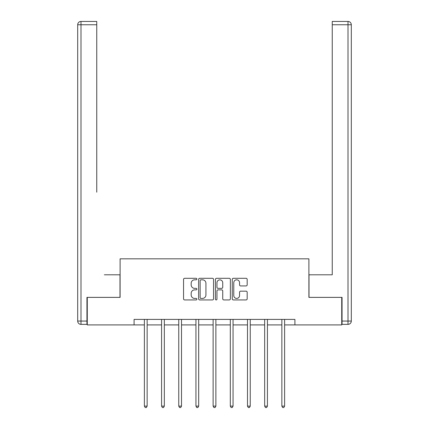 <?xml version="1.0" encoding="UTF-8"?>
<svg xmlns="http://www.w3.org/2000/svg" width="429" height="429" viewBox="0 0 429 429"><rect width="100%" height="100%" fill="white"/><g stroke="black" fill="none" stroke-linecap="round" stroke-linejoin="round"><path stroke-width="0.64" d="M196.879 279.059A0.756 0.756 0 0 0 196.117 278.303L184.631 278.303A1.083 1.083 0 0 0 183.553 279.386L183.553 298.847A1.083 1.083 0 0 0 184.631 299.93L196.117 299.93A0.756 0.756 0 0 0 196.879 299.174A0.756 0.756 0 0 0 196.117 298.412L194.632 298.412A3.459 3.459 0 0 1 191.173 294.954L191.173 293.334A3.459 3.459 0 0 1 194.632 289.875L196.117 289.875A0.756 0.756 0 0 0 196.879 289.114A0.756 0.756 0 0 0 196.117 288.358L194.632 288.358A3.459 3.459 0 0 1 191.173 284.899L191.173 283.279A3.459 3.459 0 0 1 194.632 279.815L196.117 279.815A0.756 0.756 0 0 0 196.879 279.059M246.096 285.929A1.083 1.083 0 0 0 247.179 284.845L247.179 279.386A1.083 1.083 0 0 0 246.096 278.303L233.338 278.303A1.083 1.083 0 0 0 232.261 279.386L232.261 298.847A1.083 1.083 0 0 0 233.338 299.93L246.096 299.93A1.083 1.083 0 0 0 247.179 298.847L247.179 292.251A1.083 1.083 0 0 0 246.096 291.168L240.637 291.168A1.083 1.083 0 0 0 239.559 292.251L239.559 295.522A2.89 2.89 0 0 1 236.663 298.412A2.89 2.89 0 0 1 233.773 295.522L233.773 282.711A2.89 2.89 0 0 1 236.663 279.815A2.89 2.89 0 0 1 239.559 282.711L239.559 284.845A1.083 1.083 0 0 0 240.637 285.929L246.096 285.929M96.75 21.45L80.995 21.45L96.75 21.45L89.699 21.45L96.75 21.45L96.75 24.753L80.995 24.753L80.995 321.058L86.948 321.058L86.948 297.377L120.099 297.377L120.099 258.826L308.901 258.826L308.901 297.377L341.725 297.377L341.725 324.914L294.911 324.914L294.911 319.407L134.089 319.407L134.089 324.914L144.391 324.914M87.275 297.377L87.275 324.914L134.089 324.914M213.556 279.386A1.083 1.083 0 0 0 212.473 278.303L199.716 278.303A1.083 1.083 0 0 0 198.632 279.386L198.632 298.847A1.083 1.083 0 0 0 199.716 299.93L212.473 299.93A1.083 1.083 0 0 0 213.556 298.847L213.556 279.386M216.527 278.303L229.284 278.303A1.083 1.083 0 0 1 230.368 279.386L230.368 298.847A1.083 1.083 0 0 1 229.284 299.93L223.825 299.93A1.083 1.083 0 0 1 222.742 298.847L222.742 290.953A1.083 1.083 0 0 0 221.664 289.875L218.039 289.875A1.083 1.083 0 0 0 216.961 290.953L216.961 299.174A0.756 0.756 0 0 1 216.205 299.93A0.756 0.756 0 0 1 215.444 299.174L215.444 279.386A1.083 1.083 0 0 1 216.527 278.303M147.142 324.914L161.572 324.914M164.328 324.914L178.754 324.914M181.51 324.914L195.94 324.914M198.691 324.914L213.122 324.914M215.878 324.914L230.309 324.914M233.06 324.914L247.49 324.914M250.246 324.914L264.672 324.914M267.428 324.914L281.858 324.914M284.609 324.914L294.911 324.914M200.906 279.815A0.756 0.756 0 0 0 200.145 280.577L200.145 297.656A0.756 0.756 0 0 0 200.906 298.412L202.472 298.412A3.459 3.459 0 0 0 205.931 294.954L205.931 283.279A3.459 3.459 0 0 0 202.472 279.815L200.906 279.815M222.742 282.765A2.89 2.89 0 0 0 219.852 279.874A2.89 2.89 0 0 0 216.961 282.765L216.961 287.28A1.083 1.083 0 0 0 218.039 288.358L221.664 288.358A1.083 1.083 0 0 0 222.742 287.28L222.742 282.765M147.286 319.407L147.222 319.567A1.099 1.099 0 0 0 147.142 319.98L147.142 406.118L144.391 406.118L144.391 319.98A1.099 1.099 0 0 0 144.31 319.567L144.246 319.407M147.142 406.118L146.316 407.55L145.216 407.55L144.391 406.118M119.991 297.377L119.991 274.796L104.349 274.796M96.75 24.753L96.75 192.181M77.692 321.058L80.995 321.058L80.995 324.367L86.948 324.367L80.995 324.367A3.303 3.303 0 0 1 77.692 321.058L77.692 24.753A3.303 3.303 0 0 1 80.995 21.45A3.303 3.303 0 0 0 77.692 24.753A3.303 3.303 0 0 1 80.995 21.45A3.303 3.303 0 0 0 77.692 24.753L80.995 24.753L80.995 21.45M86.948 321.058L86.948 324.367M324.651 274.796L332.25 274.796L332.25 21.45L348.005 21.45L339.301 21.45M309.009 297.377L309.009 274.796L332.25 274.796L332.25 192.181M342.052 321.058L351.308 321.058L351.308 24.753L351.308 321.058A3.303 3.303 0 0 1 348.005 324.367L342.052 324.367L342.052 297.377L341.725 297.377M348.005 21.45A3.303 3.303 0 0 1 351.308 24.753A3.303 3.303 0 0 0 348.005 21.45A3.303 3.303 0 0 1 351.308 24.753A3.303 3.303 0 0 0 348.005 21.45L348.005 24.753L332.25 24.753M164.473 319.407L164.404 319.567A1.099 1.099 0 0 0 164.328 319.98L164.328 406.118L161.572 406.118L161.572 319.98A1.099 1.099 0 0 0 161.492 319.567L161.427 319.407M164.328 406.118L163.503 407.55L162.398 407.55L161.572 406.118M181.655 319.407L181.59 319.567A1.099 1.099 0 0 0 181.51 319.98L181.51 406.118L178.754 406.118L178.754 319.98A1.099 1.099 0 0 0 178.678 319.567L178.609 319.407M181.51 406.118L180.684 407.55L179.585 407.55L178.754 406.118M198.836 319.407L198.772 319.567A1.099 1.099 0 0 0 198.691 319.98L198.691 406.118L195.94 406.118L195.94 319.98A1.099 1.099 0 0 0 195.86 319.567L195.796 319.407M198.691 406.118L197.866 407.55L196.766 407.55L195.94 406.118M216.023 319.407L215.959 319.567A1.099 1.099 0 0 0 215.878 319.98L215.878 406.118L213.122 406.118L213.122 319.98A1.099 1.099 0 0 0 213.041 319.567L212.977 319.407M215.878 406.118L215.052 407.55L213.948 407.55L213.122 406.118M233.204 319.407L233.14 319.567A1.099 1.099 0 0 0 233.06 319.98L233.06 406.118L230.309 406.118L230.309 319.98A1.099 1.099 0 0 0 230.228 319.567L230.164 319.407M233.06 406.118L232.234 407.55L231.134 407.55L230.309 406.118M250.391 319.407L250.322 319.567A1.099 1.099 0 0 0 250.246 319.98L250.246 406.118L247.49 406.118L247.49 319.98A1.099 1.099 0 0 0 247.41 319.567L247.345 319.407M250.246 406.118L249.415 407.55L248.316 407.55L247.49 406.118M267.573 319.407L267.508 319.567A1.099 1.099 0 0 0 267.428 319.98L267.428 406.118L264.672 406.118L264.672 319.98A1.099 1.099 0 0 0 264.596 319.567L264.527 319.407M267.428 406.118L266.602 407.55L265.497 407.55L264.672 406.118M284.754 319.407L284.69 319.567A1.099 1.099 0 0 0 284.609 319.98L284.609 406.118L281.858 406.118L281.858 319.98A1.099 1.099 0 0 0 281.778 319.567L281.714 319.407M284.609 406.118L283.784 407.55L282.684 407.55L281.858 406.118M348.005 324.367L348.005 24.753L351.308 24.753"/></g></svg>
